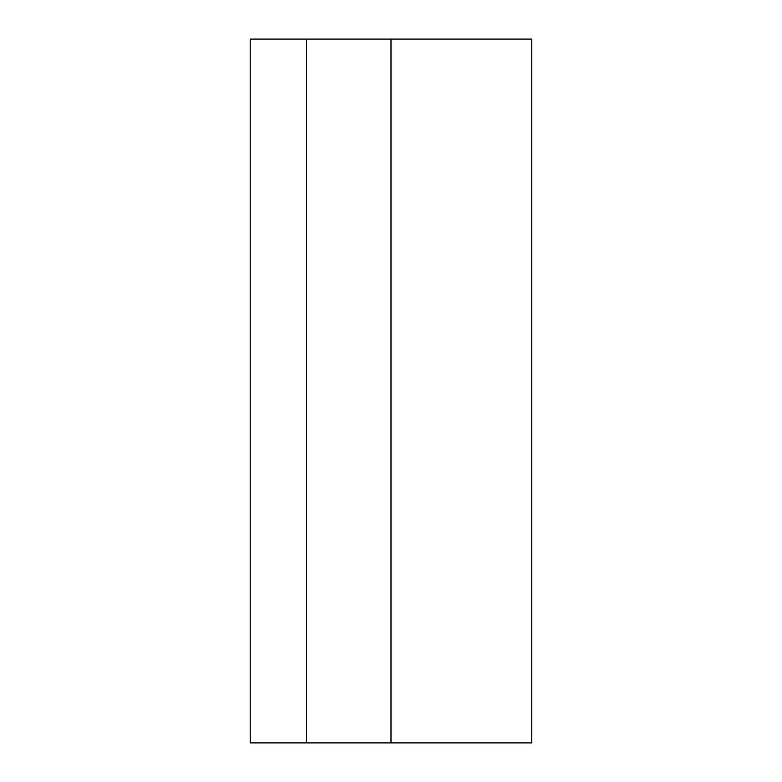 <?xml version="1.0" encoding="UTF-8"?>
<svg xmlns="http://www.w3.org/2000/svg" width="782" height="782" viewBox="0 0 782 782"><rect width="100%" height="100%" fill="white"/><g stroke="black" fill="none" stroke-linecap="round" stroke-linejoin="round"><path stroke-width="1.17" d="M306.544 742.9L531.76 742.9L531.76 39.1L250.24 39.1L250.24 742.9L306.544 742.9L306.544 39.1M391 742.9L391 39.1"/></g></svg>
